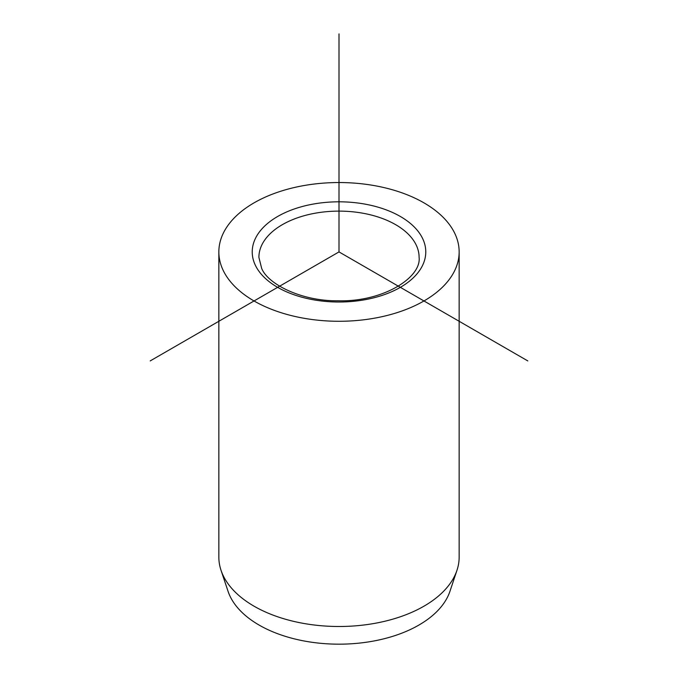 <?xml version="1.0" encoding="UTF-8"?>
<svg xmlns="http://www.w3.org/2000/svg" width="678" height="678" viewBox="0 0 678 678"><rect width="100%" height="100%" fill="white"/><g stroke="black" fill="none" stroke-linecap="round" stroke-linejoin="round"><path stroke-width="1.02" d="M218.85 251.911L218.85 557.13A120.15 69.368 0 0 0 221.02 570.274L228.045 591.292A112.997 65.241 0 0 0 230.571 597.301A112.997 65.241 0 0 0 344.356 644.1A112.997 65.241 0 0 0 449.955 591.292L456.98 570.274A120.15 69.368 0 0 0 459.15 557.13L459.15 251.911A120.15 69.368 180 0 1 356.086 320.575A120.15 69.368 180 0 1 223.706 271.446A120.15 69.368 180 0 1 218.85 251.911A120.15 69.368 180 0 1 321.914 183.246A120.15 69.368 180 0 1 454.294 232.385A120.15 69.368 180 0 1 459.15 251.911M221.02 570.274A120.15 69.368 0 0 0 223.706 576.664A120.15 69.368 0 0 0 344.695 626.421A120.15 69.368 0 0 0 456.98 570.274M527.806 360.916L339 251.911L150.194 360.916M339 251.911L339 33.9M422.267 237.809A86.776 50.104 180 0 1 363.433 299.99A86.776 50.104 180 0 1 255.733 266.022A86.776 50.104 180 0 1 314.567 203.841A86.776 50.104 180 0 1 422.267 237.809M415.86 244.343A80.106 46.248 180 0 1 419.106 257.36C421.513 277.548 383.078 302.1 338.025 300.786C301.473 301.269 267.929 284.141 261.683 268.446L258.894 257.36A80.106 46.248 180 0 1 327.61 211.587A80.106 46.248 180 0 1 415.86 244.343"/></g></svg>

